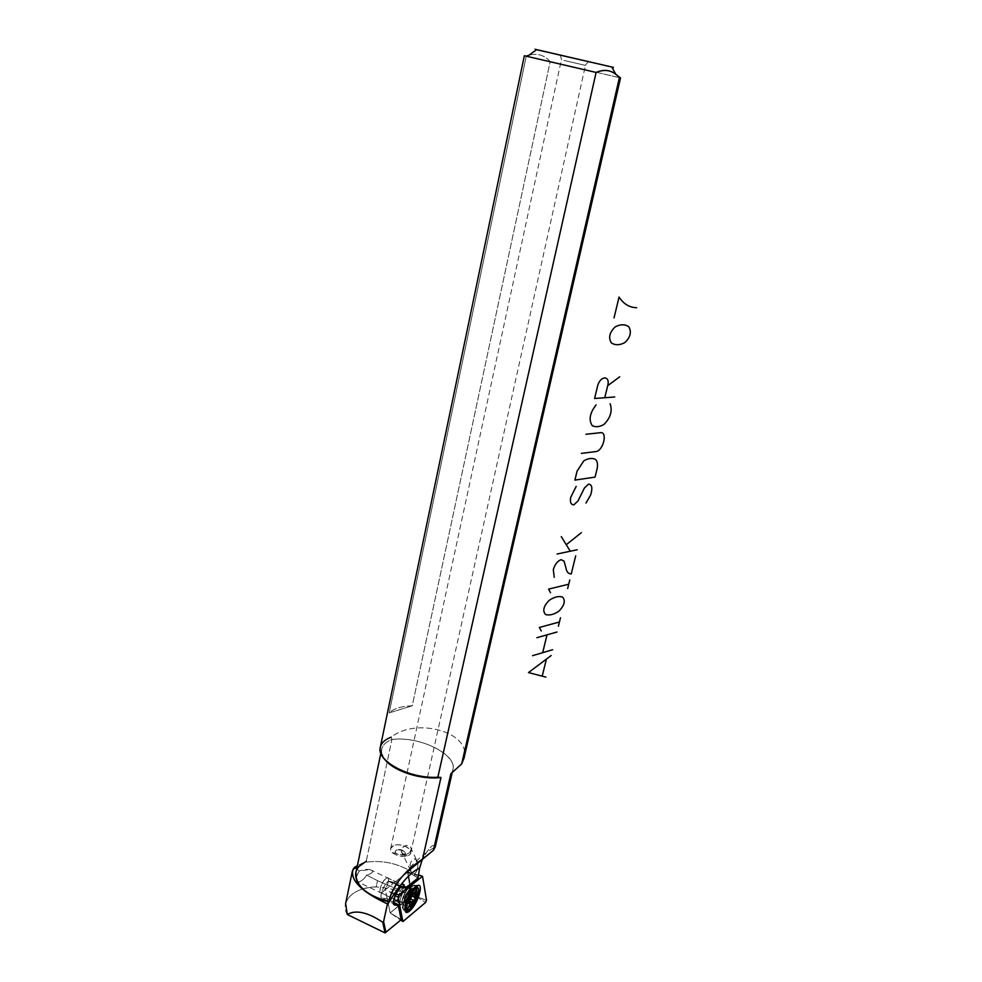 <?xml version="1.0" encoding="UTF-8"?>
<svg xmlns="http://www.w3.org/2000/svg" width="982" height="982" viewBox="0 0 982 982"><rect width="100%" height="100%" fill="white"/><g stroke="black" fill="none" stroke-linecap="round" stroke-linejoin="round"><path stroke-width="0.74" stroke-dasharray="4.91 3.68" d="M400.251 899.758C401.908 893.73 404.375 889.226 407.665 886.243C415.19 880.658 406.032 906.263 400.963 904.974C399.846 904.582 399.613 902.851 400.251 899.758C401.908 893.73 404.375 889.226 407.665 886.243C410.181 884.721 411.016 886.267 410.169 890.87C407.604 899.168 404.535 903.87 400.963 904.974C399.846 904.582 399.613 902.851 400.251 899.758M397.82 898.002C399.711 891.484 402.264 887.212 405.492 885.187C410.427 883.149 403.86 901.513 399.22 902.703C397.612 903.059 397.133 901.501 397.82 898.002C399.711 891.484 402.264 887.212 405.492 885.187C407.125 884.831 407.591 886.402 406.892 889.913C405.001 896.406 402.448 900.678 399.22 902.703C397.612 903.059 397.133 901.501 397.82 898.002M403.639 888.379C404.339 884.868 403.86 883.297 402.215 883.64C397.587 884.807 391.02 903.182 395.955 901.157C399.195 899.131 401.761 894.872 403.639 888.379C405.934 878.374 396.728 886.402 394.531 896.443C392.309 906.484 401.515 898.223 403.639 888.379M416.761 897.032L425.574 902.47L416.761 897.032L426.519 900.285L412.17 894.983L407.996 871.967L385.337 889.655L390.185 912.929L412.17 894.983L407.996 871.967L385.337 889.655L390.185 912.929L412.17 894.983L416.761 897.032M418.062 874.937L407.996 871.967L418.062 874.937M389.277 891.644L395.942 893.915L389.277 891.644L395.243 895.461L389.277 891.644M345.639 903.526C349.408 893.252 359.596 887.728 376.167 886.942C388.479 887.753 400.14 890.699 411.188 895.78L390.185 912.929L387.203 898.616L389.842 900.396L387.203 898.616L382.035 898.149L393.77 903.747L382.035 898.149C378.414 897.99 384.576 882.376 388.651 881.394L389.388 881.333C385.816 880.081 378.021 897.867 382.035 898.149L387.203 898.616L390.185 912.929L400.717 920.085L390.185 912.929L401.098 919.471L385.054 932.9L401.098 919.471L398.164 904.655L401.098 919.471L390.185 912.929L411.335 895.118L377.518 880.67L411.335 895.118L407.604 872.274L394.089 882.818L405.431 887.888L417.657 878.117L414.735 876.03L414.429 873.808L417.694 876.631L414.429 873.808C418.406 870.334 418.835 865.424 415.73 859.041C410.623 859.692 409.003 863.779 410.881 871.316C395.979 862.626 380.194 859.716 363.524 862.589L357.374 865.743L366.249 861.275L391.916 739.495C386.147 741.705 382.759 744.872 381.74 748.984C381.004 752.445 382.182 756.091 385.288 759.908L380.255 750.972M416.552 891.852L417.019 887.642L416.552 891.852C414.429 899.586 411.237 905.441 406.99 909.406C411.237 905.441 414.429 899.586 416.552 891.852M416.012 885.764L414.6 885.101C408.242 886.758 398.815 912.524 405.406 910.253C398.815 912.524 408.242 886.758 414.6 885.101L416.012 885.764C410.599 887.077 401.503 908.792 405.566 910.756C401.503 908.792 410.599 887.077 416.012 885.764L414.6 885.101L412.735 885.69C406.708 889.667 399.613 909.516 404.093 909.835L405.32 909.663L404.093 909.835C399.613 909.516 406.708 889.667 412.735 885.69L416.061 885.96L407.665 886.243L402.215 883.64M417.951 892.515L418.442 888.649L417.951 892.515C415.914 899.991 412.821 905.772 408.672 909.872C412.821 905.772 415.914 899.991 417.951 892.515M415.889 891.656L416.343 887.237L415.889 891.656C413.717 899.524 410.501 905.343 406.241 909.136C410.501 905.343 413.717 899.524 415.889 891.656M401.024 887.09L399.195 888.305C394.862 893.816 392.947 898.825 393.475 903.354C391.72 900.617 397.465 887.973 400.828 887.151L401.024 887.09M619.298 77.615L550.19 61.547L412.244 705.8L389.179 712.907C393.782 708.513 401.466 706.144 412.244 705.8L389.179 712.907L526.254 56.134L389.179 712.907C393.782 708.513 401.466 706.144 412.244 705.8L550.19 61.547C544.286 55.053 537.191 52.954 528.917 55.238C537.191 52.954 544.286 55.053 550.19 61.547L620.526 77.934M355.975 872.409C357.117 867.72 360.529 864 366.249 861.275L391.916 739.495L391.18 737.163C416.564 716.774 471.335 732.547 464.093 757.834C471.335 732.547 416.564 716.774 391.18 737.163C385.03 739.471 381.409 742.785 380.329 747.13M543.169 51.248L611.847 67.083L543.169 51.248M347.309 914.524C339.097 901.022 354.993 886.795 376.167 886.942L377.518 880.67L366.679 875.109C371.908 873.636 373.626 871.942 371.822 870.027C368.225 868.935 364.052 869.254 359.289 870.985L354.428 867.401L359.289 870.985C351.617 882.401 359.658 886.28 366.679 875.109C373.246 873.059 374.314 871.194 369.895 869.512L359.289 870.985C355.558 877.613 355.214 881.32 358.295 882.106L396.298 900.212C398.348 899.193 400.312 896.419 402.203 891.914C403.946 886.881 403.835 884.438 401.883 884.586L400.668 885.347C395.5 889.839 392.358 904.127 397.563 899.402C402.681 894.897 405.824 880.793 400.668 885.347C396.335 888.857 392.53 901.832 396.298 900.212M389.842 900.396L393.426 902.237L389.842 900.396M366.249 861.275L363.524 862.589C380.194 859.716 395.979 862.626 410.881 871.316L412.538 874.717L407.604 872.274L394.089 882.818L405.431 887.888L417.988 878.055L414.735 876.03L414.429 873.808C417.325 871.55 418.369 867.646 417.546 862.098L411.102 848.583C410.488 842.998 400.19 845.907 401.307 851.345L402.792 853.689C407.518 855.113 410.292 853.407 411.102 848.583M417.546 862.098C413.52 853.309 408.021 864.553 410.574 870.408L412.538 874.717L407.604 872.274L411.188 895.78C400.14 890.699 388.479 887.753 376.167 886.942L377.518 880.67L366.679 875.109C363.954 879.16 361.155 881.492 358.295 882.106M412.538 874.717L414.735 876.03L412.538 874.717M435.321 846.68C433.467 843.072 429.159 847.27 422.395 859.25C429.343 847.073 433.627 842.949 435.272 846.877C423.34 853.923 412.968 863.104 404.167 874.434M391.18 737.163L391.916 739.495C422.346 735.358 463.418 758.141 451.168 773.362L452.849 769.741C457.637 754.372 419.486 735.862 391.916 739.495C384.343 742.466 380.93 746.872 381.667 752.703M563.079 55.802L588.414 61.645L563.079 55.802M563.975 60.43L585.444 65.389L563.975 60.43M393.561 845.625L390.676 848.497C388.59 855.322 409.617 859.815 410.722 852.793C412.293 847.92 399.772 842.716 393.561 845.625C390.087 847.368 389.707 849.712 392.432 852.658C396.851 856.071 401.81 857.126 407.309 855.85C417.792 852.597 402.681 841.488 393.561 845.625M396.74 849.921C394.997 850.793 394.825 851.971 396.188 853.444L403.602 855.027C406.229 851.48 403.946 849.774 396.74 849.921L396.163 850.228C390.922 854.279 407.996 857.937 405.05 852.131C402.927 849.823 400.153 849.086 396.74 849.921M389.388 881.333L394.285 882.388L389.388 881.333L401.282 886.942L389.388 881.333M402.792 853.689C407.309 856.893 414.208 849.295 409.604 846.202C405.1 843.022 398.213 850.559 402.792 853.689M404.609 898.984L405.787 902.544L405.529 900.862L408.733 902.397L404.694 900.764L408.708 902.667L404.694 900.764L406.118 898.223L404.903 897.658L404.179 898.825L404.731 898.162L404.105 900.199L405.529 900.862L404.731 898.162L404.694 900.764L407.923 892.957L411.961 894.86L408.205 892.503L406.597 893.19L408.23 892.503L412.256 894.406L409.052 892.613L413.078 894.516L409.052 892.613L406.818 893.755L408.586 892.172L406.597 893.19L407.923 892.957L407.444 895.118L411.47 897.02L407.444 895.118L406.118 898.223L410.145 900.138L404.915 897.671L406.523 894.221L404.731 898.162L405.1 900.555L407.358 898.518L409.248 894.099L408.893 891.693L409.248 894.099L407.358 898.518L409.334 901.402L407.677 900.678L407.358 898.518L409.224 901.341L408.377 901.231L407.174 898.493L405.406 900.077L406.806 902.667L409.604 904.005L406.806 902.667L408.377 901.231L406.806 902.667L405.1 900.555L405.357 904.852L409.322 906.595L405.308 904.68L405.787 902.544L409.801 904.447L405.787 902.544L405.21 900.052L405.492 904.704L409.334 906.533L405.492 904.704L406.806 902.667L405.357 904.852L404.928 898.186L404.903 901.476M388.271 881.885C388.86 878.816 388.418 877.429 386.957 877.724C382.808 878.694 377.088 894.7 381.495 892.982C384.379 891.251 386.638 887.544 388.271 881.885C390.222 873.145 382.059 880.081 380.181 888.845C378.279 897.609 386.442 890.49 388.271 881.885M410.231 892.257C410.844 889.176 410.439 887.802 409.015 888.121C405.001 889.164 399.244 905.269 403.528 903.477C406.339 901.685 408.573 897.941 410.231 892.257C410.844 889.176 410.439 887.802 409.015 888.121C405.001 889.164 399.244 905.269 403.528 903.477C406.339 901.685 408.573 897.941 410.231 892.257M417.166 893.227L417.105 887.753L417.166 893.227L413.385 902.728L417.166 893.227M415.46 887.335C410.378 891.202 407.064 897.548 405.517 906.361C406.413 899.672 409.113 893.743 413.618 888.587M407.137 909.393L413.103 903.194C410.537 907.429 408.402 909.492 406.708 909.369L405.566 907.589M410.39 892.307C411.077 888.612 410.415 887.372 408.402 888.587C404.621 891.067 400.202 903.415 403.013 903.636C405.873 902.74 408.328 898.972 410.39 892.307C411.077 888.612 410.415 887.372 408.402 888.587C404.621 891.067 400.202 903.415 403.013 903.636C405.873 902.74 408.328 898.972 410.39 892.307M404.805 900.273L408.831 902.188L404.805 900.273L404.179 898.825L404.805 900.273M407.677 900.678L408.426 900.776L407.358 898.518L409.629 900.948L411.74 895.866L408.942 894.565L411.286 895.658L412.587 893.632L413.471 894.05L412.587 893.632L409.973 898.751L407.469 898.014L409.973 898.751L409.224 901.341L408.426 900.776L409.347 901.39M412.698 893.154L409.248 894.099L412.698 893.154L416.699 895.044L411.875 893.031L413.655 893.866L411.875 893.031L411.63 891.349L414.809 892.847L411.63 891.349L408.782 892.196L411.63 891.349L412.109 889.201L415.975 891.03L412.109 889.201L411.875 893.031L409.064 894.074L412.698 893.154M409.678 890.269L412.059 889.041L410.623 891.202L411.924 889.176L415.938 891.067L411.924 889.176L408.893 891.693L412.059 889.041L408.893 891.693L412.059 889.041L416.086 890.932M410.623 891.202L414.65 893.104L410.623 891.202L406.352 894.295L410.623 891.202L408.929 891.435L408.586 892.172L410.623 891.202M405.1 900.555L405.308 904.68L405.1 900.555M412.231 894.406L408.205 892.503L406.597 893.19L406.352 894.283L407.444 895.118L406.352 894.295L404.179 898.825L404.105 900.199L404.879 900.31M405.394 910.191L404.093 909.835L399.22 902.703L395.955 901.157M399.195 888.305L399.883 888.023M380.856 753.206L381.74 748.984M359.179 866.333L357.043 867.327M452.174 772.711L452.849 769.741M585.211 65.34L588.414 61.645M561.643 59.902L560.292 55.139M410.722 852.793L585.444 65.389M390.676 848.497L561.385 59.841M403.602 855.027L407.309 855.85M396.188 853.444L392.432 852.658M405.05 852.131L400.889 849.786L396.163 850.228M388.651 881.394L400.828 887.151M369.895 869.512L401.883 884.586M410.574 870.408L401.307 851.345M381.495 892.982L403.528 903.477L405.382 907.307M386.957 877.724L409.015 888.121L408.402 888.587L414.134 887.973M407.616 909.295L408.757 909.835M404.903 900.752L405.357 904.852L409.322 906.742M409.666 890.293L408.929 891.435M407.334 892.859L410.366 891.104"/><path stroke-width="1.47" d="M425.574 902.47L426.519 900.285L422.505 876.251L418.062 874.937L422.505 876.251L399.134 894.995L398.127 897.303L402.902 921.57L400.717 920.085L402.902 921.57L425.574 902.47L426.519 900.285L422.505 876.251L399.134 894.995L398.127 897.303L402.902 921.57L425.574 902.47M395.942 893.915L399.134 894.995L395.942 893.915M395.243 895.461L398.127 897.303L395.243 895.461M419.719 892.478C423.414 876.73 409.163 889.397 405.615 905.318C402.068 921.153 416.331 907.884 419.719 892.478C423.414 876.73 409.163 889.397 405.615 905.318C402.068 921.153 416.331 907.884 419.719 892.478M417.019 887.642L416.515 885.641L418.442 888.649L416.491 885.641L417.019 887.642M405.394 910.191L406.99 909.406L405.627 910.191L407.039 910.866L408.672 909.872L405.566 910.756L407.039 910.866C408.573 909.442 400.656 919.52 409.776 894.541L416.012 885.764M416.343 887.237L416.061 885.96L416.343 887.237M405.32 909.663L406.241 909.136L405.32 909.663M352.28 871.55L345.639 903.526L347.309 914.524L385.054 932.9L401.147 919.729L385.054 932.9L347.309 914.524C355.668 909.565 367.477 912.131 382.722 922.233L383.594 921.558L385.963 932.446L383.594 921.558L387.141 905.318C399.244 884.807 410.071 872.384 419.621 868.039L422.395 859.25L419.621 868.039L417.988 878.055L406.18 887.495L402.424 886.697L406.18 887.495L405.443 887.888L401.552 887.077L402.424 886.697L399.883 888.023C394.838 894.651 392.874 900.187 393.991 904.631L394.212 903.968L398.152 904.643L398.348 905.551L394.518 904.901L394.212 903.968L398.164 904.655L398.348 905.551L394.518 904.901C390.271 904.643 398.667 885.383 402.424 886.697L406.18 887.495L417.988 878.055L419.621 868.039C410.071 872.384 399.244 884.807 387.141 905.318L388.712 901.648C393.266 885.04 404.547 870.862 422.567 859.127L440.967 777.486L437.849 777.216L596.099 72.447L524.339 55.741L596.099 72.447C603.464 69.243 610.018 69.845 615.763 74.251L620.526 77.934L464.02 758.178L461.675 763.898L619.384 77.713C620.931 78.044 620.906 78.008 619.298 77.615M393.475 903.354L394.212 903.968L393.475 903.354M380.856 753.206L355.975 872.409C355.226 885.506 366.139 895.253 388.712 901.648C391.131 891.705 396.274 882.634 404.167 874.434L433.43 850.265L435.272 846.877L433.43 850.265L450.836 773.804L461.675 763.898L464.02 758.178M524.339 55.741L380.329 747.13C375.787 760.903 410.157 779.291 437.849 777.216L596.099 72.447C605.329 68.63 613.087 70.373 619.384 77.713L461.675 763.898L450.836 773.804L433.43 850.265L422.567 859.127L440.967 777.486L437.849 777.216C413.115 778.984 381.482 764.327 380.255 750.972C379.494 744.847 383.14 740.244 391.18 737.163M528.917 55.238L526.254 56.134L528.917 55.238M536.589 49.689C533.349 48.928 533.373 48.904 536.663 49.64L613.455 67.39L536.589 49.689M393.426 902.237L398.152 904.643L393.426 902.237M347.309 914.524C355.668 909.565 367.477 912.131 382.722 922.233L385.054 932.9L382.722 922.233L383.594 921.558L387.46 903.931C363.414 892.736 351.703 881.861 352.329 871.304L354.428 867.401L357.374 865.743L353.164 869.144C349.678 879.86 361.118 891.46 387.46 903.931L388.712 901.648C363.671 896.529 348.279 877.282 359.179 866.333L366.249 861.275M401.147 919.729L398.348 905.551L401.147 919.729M385.288 759.908C394.187 771.41 421.879 780.199 440.967 777.486C421.879 780.199 394.187 771.41 385.288 759.908M452.174 772.711L435.321 846.68M418.307 893.767C421.217 881.235 409.887 891.361 407.076 903.98C404.253 916.574 415.595 906.067 418.307 893.767C419.191 889.373 418.627 887.409 416.613 887.875C410.942 889.397 402.694 912.45 408.757 909.835C412.747 907.258 415.926 901.906 418.307 893.767M411.47 897.02L408.721 902.679L409.555 902.777L409.506 906.619L413.496 902.777L416.699 895.044L415.889 894.921L415.938 891.067L411.961 894.86L408.721 902.679L409.555 902.777L409.371 906.767L412.391 903.133L409.199 901.623L413.226 903.244L415.288 897.548L411.74 895.866L415.288 897.548L416.699 895.044L414.809 892.847L415.644 893.239L416.086 890.932L414.65 893.104L412.231 894.406L411.47 897.02M414.134 887.973L416.613 887.875M406.708 909.369L405.517 906.361L407.137 909.393M414.379 887.937L413.618 888.587M408.733 902.397L409.555 902.777L408.733 902.397M409.604 904.005L410.82 904.582L409.604 904.005M409.334 901.402L413.201 903.244L409.334 901.402M409.629 900.948L413.496 902.777L409.629 900.948M410.55 899.021L413.974 900.641L410.55 899.021M413.471 894.05L416.589 895.523L413.471 894.05M413.655 893.866L415.889 894.921L413.655 893.866M545.894 677.114L542.224 676.156L546.385 659.131L551.197 655.522M542.224 676.156L528.488 672.572L546.385 659.131M532.563 655.681L542.678 652.686L547.023 634.838L536.896 637.699M552.62 649.728L542.678 652.686M556.978 632.04L547.023 634.838M560.477 617.764L559.445 621.974L539.363 627.473L541.254 630.935M559.445 621.974L558.414 626.172M559.139 610.964C564.515 605.243 565.657 600.603 562.539 597.056C558.66 595.816 554.143 596.958 548.999 600.468C543.5 606.299 542.359 610.988 545.599 614.536C549.601 615.677 554.106 614.487 559.139 610.964M569.781 579.945L568.725 584.229L548.619 589.09L550.497 592.723M568.725 584.229L567.67 588.5M575.697 555.837L571.254 573.93C568.332 573.869 566.589 571.929 566 568.112L564.061 561.139L560.992 559.666C557.432 561.115 554.867 564.454 553.308 569.683L554.229 577.281M557.076 554.032L570.284 551.221L566.27 544.703L581.405 532.649M570.284 551.221L577.195 549.76M566.27 544.703L561.274 536.626M585.984 503.066L590.673 494.928L591.483 491.737C592.416 486.9 591.446 484.384 588.537 484.163L584.425 487.993L577.993 500.967L573.844 504.834C570.861 504.687 569.83 502.158 570.751 497.26L576.188 486.397M574.912 480.1L595.055 477.105L597.228 468.291C597.952 463.958 597.314 460.963 595.313 459.306C591.999 457.808 588.169 458.312 583.799 460.828L577.072 471.127L574.912 480.1M581.356 453.389L595.816 451.585C603.267 451.057 608.018 431.221 600.297 432.718L585.972 434.265M596.086 404.915C589.74 413.115 588.476 420.038 592.306 425.697C595.693 427.342 599.536 426.961 603.832 424.543C610.485 417.976 612.584 411.041 610.129 403.762M604.765 397.735L607.698 385.705C610.571 375.014 599.904 375.578 597.522 386.368L594.589 398.508L614.744 396.974M607.698 385.705L619.703 376.806M624.908 342.546C630.456 337.219 631.745 331.953 628.787 326.748C624.969 324.109 620.44 324.146 615.198 326.883C609.515 332.309 608.226 337.648 611.332 342.878C615.272 345.431 619.789 345.32 624.908 342.546M614.02 317.959L619.053 297.08C623.656 304.052 629.536 307.599 636.692 307.71M393.733 903.71L393.991 904.631M536.663 49.64L527.224 56.465M611.798 66.997L615.763 74.251M357.043 867.327L353.164 869.144M409.347 901.39L413.226 903.244"/></g></svg>
